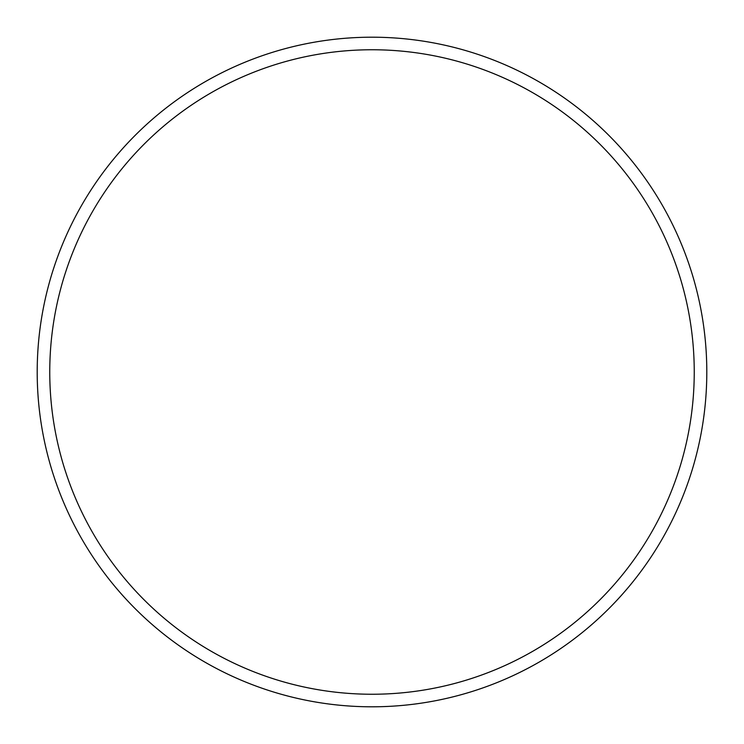 <?xml version="1.0" encoding="UTF-8"?>
<svg xmlns="http://www.w3.org/2000/svg" width="744" height="744" viewBox="0 0 744 744"><rect width="100%" height="100%" fill="white"/><g stroke="black" fill="none" stroke-linecap="round" stroke-linejoin="round"><path stroke-width="1.12" d="M37.2 372A334.8 334.8 0 0 0 372 706.8A334.8 334.8 0 0 0 706.8 372A334.8 334.8 0 0 0 372 37.2A334.8 334.8 0 0 0 37.2 372M49.755 372A322.245 322.245 0 0 0 372 694.245A322.245 322.245 0 0 0 694.245 372A322.245 322.245 0 0 0 372 49.755A322.245 322.245 0 0 0 49.755 372"/></g></svg>
